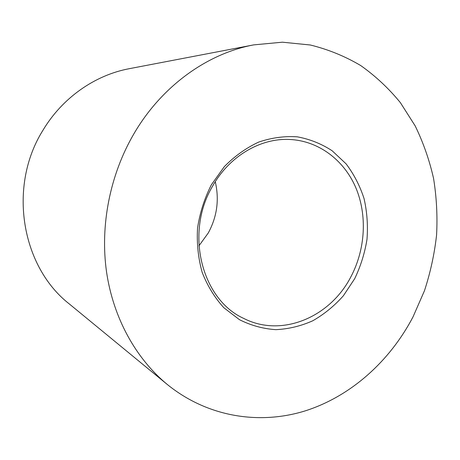<?xml version="1.0" encoding="UTF-8"?>
<svg xmlns="http://www.w3.org/2000/svg" width="460" height="460" viewBox="0 0 460 460"><rect width="100%" height="100%" fill="white"/><g stroke="black" fill="none" stroke-linecap="round" stroke-linejoin="round"><path stroke-width="0.69" d="M215.263 181.7C219.42 199.6 217.085 216.695 208.271 232.973L198.91 245.876M211.353 184.799L224.353 166.595C234.686 156.112 246.123 147.942 258.669 142.094C271.526 137.73 284.401 135.976 297.292 136.827C309.873 139.15 321.494 143.796 332.154 150.771L346.087 163.852C353.93 174.236 359.927 185.84 364.073 198.662C367.074 211.916 368.046 225.463 366.994 239.309C364.791 253.063 360.686 266.185 354.689 278.691L343.384 295.757C334.362 305.917 324.15 314.26 312.748 320.787C300.857 326.088 288.564 329.044 275.862 329.659C263.183 328.831 251.056 325.513 239.487 319.7L223.865 307.757C214.705 297.7 207.483 285.924 202.199 272.435C198.22 258.238 196.667 243.484 197.535 228.171C199.835 212.917 204.441 198.461 211.353 184.799M350.894 276.793C365.453 249.331 367.442 215.061 355.718 187.456C343.896 159.959 318.504 140.702 289.443 139.455C260.377 138.017 229.281 156.204 212.549 186.225C184.558 233.117 201.785 299.644 243.834 318.469C281.871 337.922 330.263 317.118 350.894 276.793M253.73 44.879L129.248 68.695C95.019 75.078 62.37 97.715 42.929 130.306C7.67 186.541 21.471 266.731 69.311 303.951L167.221 384.422C207.368 417.042 259.17 425.097 304.968 410.952C350.819 396.416 389.781 361.267 413.017 316.9L424.459 290.749C430.416 272.567 434.459 253.977 436.58 234.985C437.581 215.93 436.574 197.081 433.561 178.434C429.41 160.074 423.28 142.554 415.167 125.885L400.395 102.678C388.827 88.475 375.619 76.113 360.772 65.59C345.098 56.287 328.273 49.421 310.299 44.994L282.405 42.193L253.73 44.879C207.397 53.458 161.592 86.095 133.791 133.992C109.911 175.024 99.987 225.515 106.524 271.825C113.298 318.107 135.959 358.616 167.221 384.422"/></g></svg>
